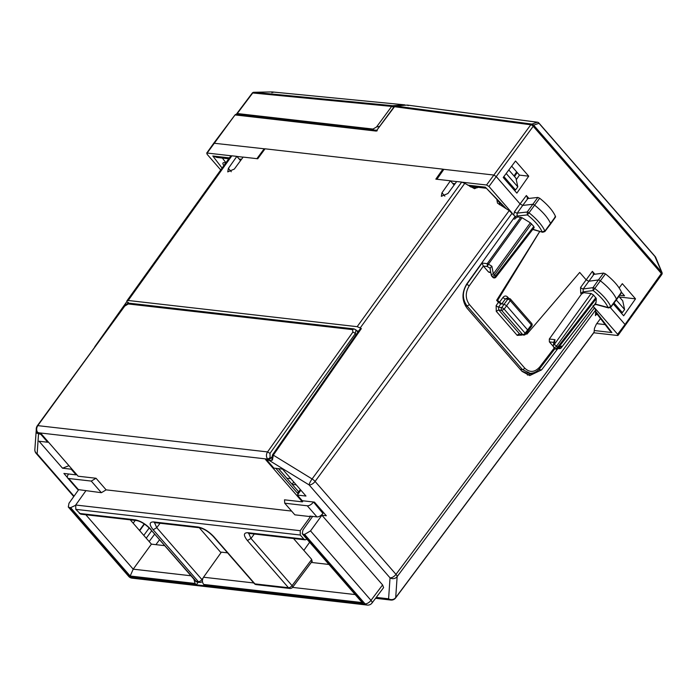 <?xml version="1.0" encoding="UTF-8"?>
<svg xmlns="http://www.w3.org/2000/svg" width="697" height="697" viewBox="0 0 697 697"><rect width="100%" height="100%" fill="white"/><g stroke="black" fill="none" stroke-linecap="round" stroke-linejoin="round"><path stroke-width="1.05" d="M237.189 114.744L237.268 113.533L236.78 113.663M273.111 92.431L271.978 91.934L271.935 92.779L272.178 91.934A2.065 2.065 0 0 0 271.969 91.926L253.874 92.283L252.706 93.006A2.065 0.732 -143.1 0 0 252.218 93.137L236.788 113.663M379.281 126.453L376.528 126.976L372.982 129.058L237.268 113.533L252.706 93.006A2.065 0.636 -119.9 0 1 252.837 92.588A2.065 0.636 -119.9 0 1 252.863 92.57L252.837 92.588A2.065 2.065 0 0 0 252.218 93.137M372.982 129.058L373.758 129.956M323.547 512.565L322.92 513.428A5.149 2.561 139 0 1 316.961 516.913L309.825 516.094L310.261 516.599L310.557 516.181M313.45 502.006L322.92 513.428M68.594 473.995L68.384 474.291A5.149 2.561 139 0 0 67.661 478.003L77.341 489.12A5.149 2.561 139 0 0 78.386 489.616L101.37 492.701L91.255 481.078L68.707 478.499A5.149 2.561 139 0 1 67.661 478.003M310.766 516.198L300.224 530.696L300.276 535.026L75.799 509.35L75.712 505.02L85.844 490.793M300.276 535.026L303.831 539.103L305.181 539.853L306.968 539.19M293.507 538.511L311.733 559.447L311.611 561.251M256.278 584.626A3.093 2.439 -83.5 0 1 254.928 583.886A3.093 1.542 139 0 1 254.3 583.581A3.093 3.093 0 0 0 256.278 584.626L289.83 588.46A3.093 2.439 -83.5 0 1 288.48 587.719L247.4 540.541L250.972 538.45L254.3 534.024M75.799 509.35L80.704 514.168M199.281 527.734L221.001 552.686M197.573 582.161L199.708 582.404A3.093 2.439 -83.5 0 1 198.357 581.655L196.223 581.411A3.093 2.439 96.5 0 0 197.573 582.161A3.093 3.093 0 0 1 195.587 581.115A3.093 1.542 139 0 0 196.223 581.411L150.413 529.215C145.586 524.318 140.977 521.434 136.595 520.563L136.638 520.563M278.469 468.637L297.924 490.984A3.093 1.542 139 0 1 298.011 491.071A3.093 1.542 139 0 1 297.584 493.293L300.302 489.538M296.225 484.851L292.191 484.389M357.909 332.112L356.001 329.916L355.287 333.636L269.992 453.381L270.079 457.711L270.689 458.408L268.293 459.837L265.522 459.523L302.393 501.866L284.489 499.819L284.733 503.208L294.848 514.83L310.261 516.599M303.143 500.829L302.393 501.866M270.079 457.711L267.683 459.131L37.472 432.645L38.501 433.551L41.271 433.865L78.134 476.217L96.038 478.264L106.136 489.86L291.581 511.075M270.689 458.408L271.664 457.032M316.961 516.913L307.281 505.787A5.149 2.561 -41 0 0 313.232 502.302M96.038 478.264L91.255 481.078M106.136 489.86L101.37 492.701M307.281 505.787L284.733 503.208M37.926 432.349L36.453 433.055L36.261 429.814M68.959 465.674L62.521 468.201L39.049 441.245L47.71 442.238L40.844 434.353L36.453 433.055M40.844 434.353L41.201 433.856M227.544 552.852L221.385 552.146L203.524 577.221C202.017 579.773 202.069 582.178 203.672 584.434L204.883 585.794L196.319 584.818L198.201 582.23M328.958 564.457L311.306 562.435M303.848 550.386L309.634 542.257M290.849 478.673L286.824 478.22M358.624 331.092L356.847 330.883M360.689 328.949L361.342 328.592L360.236 327.912L464.777 183.337L474.535 188.695L477.793 187.284M230.646 156.137L126.932 300.834L128.178 300.477L357.16 326.675L360.236 327.912M126.932 300.834L126.784 301.714M129.032 303.239L126.802 301.679L94.696 346.862M76.496 474.335L76.104 474.857L63.897 473.455L67.374 477.454M76.104 474.857L71.181 469.194L62.521 468.201M272.422 455.002L273.311 455.15L272.431 460.055L272.135 459.14L272.431 460.055L271.246 460.386L266.986 460.22L267.334 459.732M303.282 534.259L302.237 533.763L360.558 600.753L362.823 602.644L303.282 534.259L304.598 534.416L310.531 530.896L321.918 515.24L326.318 515.745L314.46 502.119L302.245 500.725L297.323 495.07L305.983 496.055L282.512 469.098L273.851 468.105L266.986 460.22M321.918 515.24L382.592 584.931L383.603 587.615L371.998 603.053A5.149 1.838 36.9 0 0 370.996 600.352L382.592 584.931M38.509 434.083L37.15 453.817A5.149 4.687 -176.1 0 1 34.85 449.582A5.149 5.149 0 0 0 36.105 453.32L73.76 496.56M48.102 441.706L47.71 442.238M71.573 468.672L71.181 469.194M164.727 545.664L151.415 544.139L133.205 569.17L85.827 514.752M195.099 583.459L130.182 576.027L70.641 507.651L69.334 507.494L129.773 576.924L196.005 584.495L195.099 583.459L193.905 579.181M155.919 544.653L159.561 539.731M149.158 541.552L154.673 534.111M146.231 538.189L151.711 530.713M143.791 535.383L149.236 527.969M139.705 530.696L144.462 524.074M139.461 530.408L144.183 523.891M133.171 523.194L135.209 520.406M292.087 484.267L293.716 481.976M300.86 490.174L297.323 495.07M499.235 204.491L499.549 202.731L496.874 199.656L497.475 203.106L509.202 210.607L515.092 216.418L466.781 283.949C461.614 292.601 461.745 300.738 467.173 308.353L522.044 371.379L529.729 375.587L541.595 369.88L538.816 369.567M464.777 183.337L461.693 182.091L456.709 181.525L447.91 193.505L441.323 196.327L441.959 192.825L444.86 196.153M230.515 156.537L231.874 155.806L236.858 156.372L228.381 168.395L227.745 171.889L234.331 169.075L243.14 157.086L257.742 158.759L265.052 148.81L442.865 169.153L435.825 179.138L450.428 180.802L441.959 192.825M361.342 328.592L273.311 455.15L312.09 478.952A5.149 1.063 121.5 0 0 309.128 484.929L390.032 577.848A5.149 4.687 3.9 0 0 397.142 576.637A5.149 1.821 -143.3 0 0 395.983 574.363A5.149 2.561 139 0 1 390.032 577.848L388.595 598.81A5.149 4.687 3.9 0 0 395.704 597.599L397.142 576.637L595.717 309.973L595.465 315.654M69.334 507.494L68.289 506.998L68.986 503.26L78.683 489.651M450.428 180.802L454.122 185.045M443.492 169.868L442.865 169.153M236.858 156.372L240.543 160.615M302.237 533.763L302.934 530.025L312.631 516.416M130.182 576.027L133.205 569.17L190.943 575.774M70.641 507.651L75.494 505.369M595.717 309.973L593.321 306.271M600.509 318.546L596.292 324.262L594.454 328.374L594.062 332.408L395.556 598.009A5.149 1.856 36.8 0 0 395.704 597.599L594.201 331.999M618.866 296.391L622.726 300.825L624.59 309.503L622.334 312.631L620.739 312.448M508.81 169.981L515.928 178.162L517.793 186.831L515.536 189.959L513.942 189.776M515.536 189.959L503.879 176.568M560.536 346.836L561.346 346.043L561.233 347.742A2.065 1.873 -176.1 0 1 558.41 348.204L559.308 348.692L557.896 348.535L541.595 369.88M597.224 314.269L595.369 315.114M527.385 375.056L532.9 373.008M616.314 299.998L624.59 309.503M622.334 312.631L613.987 303.038M517.793 186.831L506.179 173.501M151.415 544.139L130.252 519.84M517.218 172.542L514.508 176.524M527.603 331.18L527.681 329.977L506.562 305.713L504.131 304.223L501.718 307.665L498.59 307.072L498.712 309.93L501.727 310.505L504.166 309.137A2.065 0.68 -145 0 0 501.718 307.665A2.065 1.664 -79.3 0 0 501.727 310.505L522.68 334.569A2.065 1.028 -41 0 0 525.12 333.192L504.166 309.137L510.248 300.668A2.065 0.741 -143.8 0 0 507.817 299.179L504.131 304.223L501.77 303.953L505.43 298.9L507.817 299.179A2.065 1.629 96.5 0 1 509.228 298.482A2.065 1.629 96.5 0 1 510.134 298.969M554.838 217.046L555.544 216.549C553 210.773 547.711 204.674 539.678 198.244L537.849 197.434L527.873 198.54L522.706 205.415L520.058 203.916L514.552 211.644A2.065 0.706 35.5 0 0 517.209 213.125L522.706 205.415L532.63 204.317A2.065 0.741 36.2 0 1 534.616 205.188A30.912 11.1 36.2 0 1 550.56 223.589A2.065 0.741 36.2 0 1 550.569 224.059A2.065 0.741 36.2 0 1 550.56 224.068L544.862 231.552A1.882 0.68 36.2 0 1 544.862 231.561M537.849 197.434L527.193 212.019A1.882 0.68 36.2 0 1 529.006 212.82L527.402 214.903L527.193 212.019L517.209 213.125L517.069 216.044L527.402 214.903A28.673 10.298 36.2 0 1 542.057 231.822L544.862 231.116A1.882 0.68 36.2 0 1 544.871 231.552L542.693 232.267L532.735 229.47M620.809 292.723L621.489 292.2C618.866 286.389 613.517 280.281 605.449 273.877L603.628 273.085L593.896 274.365L583.232 288.95A2.065 0.706 35.5 0 1 580.566 287.469L580.714 293.271L583.093 291.877L583.232 288.95L592.973 287.669L593.191 290.553L594.776 288.453A1.882 0.68 -143.8 0 0 592.973 287.669L598.409 279.959L588.73 281.231L586.072 279.741L579.704 272.431L526.923 334.133L525.843 333.872M553.305 346.418L549.367 341.887L549.323 339.021L581.446 294.117L583.807 292.696L583.093 291.877L593.191 290.553A28.673 10.298 36.2 0 1 608.011 307.49L608.664 307.943L610.807 307.22A1.882 0.68 -143.8 0 0 610.816 307.22L616.514 299.727A2.065 0.741 -143.8 0 0 616.523 299.719A2.065 0.741 -143.8 0 0 616.505 299.24A30.912 11.1 -143.8 0 0 600.387 280.821A2.065 0.741 -143.8 0 0 598.409 279.959L603.628 273.085M532.9 229.252L542.693 232.267M489.982 268.275L491.289 275.158A2.065 0.793 -10.7 0 1 493.345 273.965L530.339 222.813L533.832 226.447L533.754 227.649M491.646 275.507C492.317 276.57 493.293 276.387 494.548 274.949A2.065 0.697 -144.1 0 0 493.345 273.965L491.882 266.254L488.458 264.154L487.29 266.515L487.238 263.649A2.065 0.697 35.9 0 1 488.458 264.154L522.036 217.717L530.339 222.813M491.289 275.158A2.065 2.065 0 0 0 491.76 276.134L492.727 277.24A2.065 1.028 -41 0 0 495.523 276.064L494.548 274.949L531.532 223.807M549.323 339.021L555.021 339.674L554.089 341.182L553.296 345.634A2.065 1.49 10.1 0 1 554.132 344.675L591.108 293.533L593.539 295.023L596.301 298.577L557.983 348.204L561.346 346.043M553.749 347.324L553.766 347.35A2.065 2.065 0 0 1 553.296 345.625M553.653 346.723C553.932 347.951 554.899 347.768 556.554 346.174A2.065 0.697 -144.1 0 0 554.132 344.675L555.021 339.674M553.766 347.35L554.734 348.465A2.065 1.028 -41 0 0 557.53 347.28L556.554 346.174L593.539 295.023M554.734 348.465A2.065 2.065 0 0 0 557.426 348.831A2.065 1.821 -122.7 0 0 557.983 348.204A2.065 0.732 37.7 0 0 557.53 347.28L595.839 297.671M406.848 105.116L395.504 106.031L531.959 124.092L533.649 125.155A2.065 1.673 177 0 0 530.792 124.798A2.065 0.767 36.4 0 1 533.222 126.288L661.357 273.468L625.026 324.48L624.939 325.682M462.407 182.239L486.55 185.001L488.972 186.491L533.222 126.288A2.065 1.028 139 0 0 533.649 125.172L538.973 123.291L538.45 122.733L538.973 123.291A2.065 1.952 -109.2 0 0 537.282 122.228L407.379 105.099A2.065 2.065 0 0 0 406.97 105.09L408.276 105.587M662.019 272.675A2.065 0.775 157.5 0 0 661.993 272.527A2.065 2.065 0 0 1 662.15 273.18A2.065 1.664 176.3 0 0 661.784 272.344A2.065 1.028 139 0 1 661.357 273.468A2.065 0.749 -144.5 0 1 661.775 274.531A2.065 2.065 0 0 0 662.15 273.198L662.15 273.198A2.065 1.664 176.3 0 0 661.784 272.327L654.927 256.522M528.091 331.049L531.785 326.004A2.065 0.741 36.2 0 0 531.375 324.933A2.065 1.028 -41 0 0 531.672 323.434L510.553 299.17A2.065 1.028 -41 0 1 510.248 300.668L531.375 324.933L525.12 333.192A2.065 0.749 38.6 0 1 525.494 334.307A2.065 2.065 0 0 1 523.499 335.048A2.065 1.664 100.6 0 1 522.68 334.569L519.674 334.002L520.476 334.482M490.4 268.964L489.982 268.171L491.882 266.254M559.308 348.692A2.065 2.065 0 0 0 561.172 347.908A2.065 0.732 37.7 0 0 561.233 347.742L596.022 302.69L595.473 302.986L596.022 302.69L596.301 298.577M595.09 303.988L608.011 307.49L610.807 306.776A30.729 11.039 -143.8 0 0 594.776 288.453L605.449 273.877M610.816 307.211A1.882 0.68 -143.8 0 0 610.807 306.776L621.489 292.2M538.973 123.291L655.459 257.08A2.065 0.775 -22.6 0 1 655.668 257.28L661.993 272.518A2.065 0.775 157.5 0 0 661.993 272.518A2.065 0.775 157.5 0 0 661.784 272.327L533.649 125.172A2.065 1.673 177 0 0 530.792 124.78L530.792 124.78A2.065 1.647 98.6 0 1 531.959 124.092L537.282 122.228A2.065 1.647 98.5 0 1 537.587 122.236L407.379 105.099M593.896 274.365L592.38 271.36L580.566 287.469M527.873 198.54L526.366 195.535L520.058 203.916L496.22 176.533L493.79 175.043L443.867 169.336L436.836 179.321M500.829 303.84L501.77 303.953L497.58 300.442L496.639 300.329L498.399 302.35L496.133 305.626A2.065 0.688 -145.3 0 0 498.59 307.072L500.829 303.84L498.399 302.35M496.133 305.626L496.264 311.315L498.712 309.93L519.674 334.002A2.065 1.028 -41 0 0 517.226 335.388L521.783 335.091L521.504 334.673M583.807 292.696L591.108 293.533M466.432 284.446L466.72 284.481A2.065 0.706 35.6 0 1 469.159 285.962L483.352 266.071L488.449 271.926L490.723 272.187M489.364 272.422L488.449 271.926M515.432 218.292L517.793 216.872L522.036 217.717M489.982 268.171L487.29 266.515L483.352 266.071L482.045 263.048L487.238 263.649L520.807 217.22M482.045 263.048L466.72 284.481C462.172 292.121 462.285 299.301 467.077 306.018L465.396 305.826M469.159 285.962C465.213 292.574 465.308 298.795 469.456 304.624L524.763 368.138A2.065 1.028 -41 0 1 522.375 369.532L530.217 373.313M220.74 169.955L207.07 154.246L207.148 153.044L206.66 153.174L213.761 143.207L265.008 148.87M517.793 216.872L517.069 216.044A2.065 1.028 -41 0 0 515.301 216.793L515.283 218.117M442.926 169.223L443.867 169.336M377.251 130.748L376.197 131.08L394.511 106.719L395.652 106.031L407.118 105.09M395.504 106.031A2.065 2.065 0 0 0 394.023 106.841L376.197 131.08L235.386 114.97A2.065 1.629 -83.5 0 1 236.78 114.282A2.065 2.065 0 0 0 234.898 115.101L207.148 153.044L231.291 155.806M593.138 274.034L593.661 274.365M527.115 198.209L527.646 198.54M497.58 300.442L539.783 231.456M539.748 231.439L496.639 300.329M526.923 334.133L526.244 333.358M554.943 348.674L540.105 368.094C537.143 371.849 533.493 373.566 529.145 373.243L526.496 372.947L521.809 371.109M592.938 305.905L595.456 304.563A2.065 0.749 37.5 0 1 595.255 304.31M528.727 176.175L515.527 161.016L503.217 177.456L516.86 193.13L528.727 176.175L519.457 175.113L516.268 179.721M222.082 168.09L212.812 155.989L216.854 157.435M236.919 156.45L243.087 157.156M264.668 149.341L264.18 148.775L256.862 158.724M488.972 186.491L511.511 212.385M450.497 180.88L456.666 181.586M506.545 208.978L485.339 187.162L505.125 208.107M514.473 215.713L515.301 216.793M613.325 303.927L623.658 315.793L635.525 298.847L619.398 297M610.372 307.647L625.026 324.48L617.647 334.29L617.568 335.492L618.056 335.362M635.525 298.847L622.325 283.679L619.136 287.939M595.63 311.298L611.905 332.547L609.666 330.5L595.569 312.108M593.792 332.774L617.568 335.492M595.107 308.396L617.647 334.29M499.688 204.77L500.202 203.045M519.457 175.113L511.668 166.165M621.541 292.365L624.529 295.807L619.668 295.249M223.911 165.537A5.149 1.847 36.2 0 1 224.234 162.662L225.837 162.845M376.528 126.976L391.679 106.406L252.75 92.98A2.065 0.636 -119.9 0 1 252.889 92.553A2.065 2.065 0 0 1 253.874 92.283L271.969 91.926L404.487 104.829L272.178 91.934M253.882 92.292L392.829 105.717L404.243 104.829L404.957 105.256M393.605 107.399A2.065 0.767 36.4 0 0 391.679 106.406L392.829 105.717A2.065 1.263 85.5 0 1 393.953 106.937M300.224 530.696L75.712 505.02M154.534 522.645L156.747 527.673L160.075 523.247M198.061 527.01L153.715 521.931A3.093 2.439 -83.5 0 0 155.065 522.68L199.412 527.751L198.061 527.01C203.472 528.091 208.734 531.323 213.848 536.699L213.23 536.402C208.403 531.506 203.794 528.622 199.412 527.751L199.455 527.751M153.715 521.931C149.202 521.887 149.027 524.492 153.174 529.764L156.747 527.673L201.93 579.564A3.093 1.098 36.9 0 1 202.444 580.296M248.759 533.423L250.972 538.45L292.052 585.628L311.733 559.447M213.848 536.699L254.928 583.886L288.48 587.719A3.093 1.542 -41 0 0 292.052 585.628A3.093 1.098 36.9 0 1 292.653 587.249L312.334 561.068M247.4 540.541C243.253 535.27 243.427 532.665 247.94 532.708L249.291 533.458L248.48 533.458L248.951 533.074M247.94 532.708L303.831 539.103M151.04 529.52C145.917 524.135 140.655 520.903 135.244 519.823L136.595 520.563L80.695 514.168M135.244 519.823L79.353 513.428M202.984 578.17L201.93 579.564A3.093 1.542 -41 0 1 198.357 581.655L153.174 529.764M275.846 468.332L297.584 493.293M269.992 453.381L267.543 451.917C266.027 454.47 266.071 456.875 267.683 459.131L268.293 459.837M355.993 329.908L354.05 328.914L352.63 329.629L352.839 332.164L267.543 451.917L37.786 425.632C36.253 428.185 36.288 430.589 37.891 432.846L38.501 433.551M352.839 332.164A2.065 0.749 35.5 0 1 355.287 333.636L356.158 334.63M352.63 329.629L128.318 303.97A2.065 1.629 -83.5 0 1 129.738 303.256L354.05 328.914M37.472 432.645C35.869 430.406 35.817 428.106 37.307 425.754A2.065 0.714 36 0 1 37.786 425.632L124.763 306.079L128.318 303.97M37.307 425.754L124.763 306.079M68.707 478.499L78.386 489.616M355.174 594.567L292.531 587.397M253.76 582.962L203.524 577.221M36.105 453.32A5.149 2.561 139 0 0 37.15 453.817L74.03 496.177M376.249 597.39L388.595 598.81A5.149 4.069 96.5 0 0 390.843 600.047A5.149 5.149 0 0 0 395.556 598.009M269.33 460.49L309.128 484.929A5.149 2.561 139 0 0 315.088 481.444L395.983 574.363L594.558 307.699M127.307 303.709L128.265 302.359M362.823 602.644L203.672 584.434M509.202 210.607L312.09 478.952A5.149 1.803 -143.7 0 1 315.088 481.444L512.199 213.099M357.16 326.675L461.693 182.091M128.178 300.477L231.874 155.806M95.994 345.085L126.776 301.757M204.578 585.48L365.036 603.837A5.149 2.561 139 0 0 370.996 600.352L310.531 530.896M231.282 171.715L228.381 168.395M68.28 506.989L128.727 576.428A5.149 2.561 139 0 0 129.773 576.924A5.149 4.069 96.5 0 0 132.029 578.162L367.293 605.074A5.149 4.069 96.5 0 1 365.036 603.837L304.598 534.416M477.436 187.754L470.719 186.979M595.517 312.953L596.963 314.617M539.678 198.244L529.006 212.82A30.729 11.039 36.2 0 1 544.862 231.116L555.544 216.549M533.832 226.447L495.523 276.064A2.065 0.732 37.7 0 1 495.916 277.153L534.224 227.536M538.197 122.498A2.065 1.647 98.5 0 0 537.587 122.236A2.065 2.065 0 0 1 538.833 122.925L655.319 256.714A2.065 2.065 0 0 1 655.668 257.28L655.668 257.28M595.952 302.864L561.172 347.908A2.065 0.732 37.7 0 1 560.963 348.021M394.023 106.841A2.065 0.732 36.9 0 1 394.511 106.719L530.792 124.78L486.55 185.001M499.348 302.463L502.99 297.427A2.065 0.758 35.9 0 0 505.43 298.9L506.824 298.203L509.228 298.482A2.065 2.065 0 0 1 510.553 299.17M517.226 335.388L496.264 311.315M581.446 294.117L580.714 293.271M549.367 341.887L553.871 342.41M469.456 304.624L467.077 306.018L522.375 369.532L520.223 369.288M524.763 368.138C529.755 372.817 534.738 372.442 539.713 366.997L539.617 368.216M554.281 347.942L539.713 366.997M225.933 162.715L222.369 158.062M594.881 274.235L592.38 271.36M528.884 198.427L526.366 195.535M502.99 297.427C504.497 295.702 506.031 295.563 507.59 297.018L507.721 298.699M508.819 298.429L507.59 297.018M513.323 218.893L514.883 219.067M241.528 159.273L239.141 159.003M229.391 157.888L212.812 155.989M514.552 211.644L513.68 214.876M485.339 187.162L467.731 185.149M455.106 183.703L452.719 183.433M605.144 324.602L596.745 323.643M611.905 332.547L594.306 330.526M405.471 105.212A2.065 2.065 0 0 0 404.487 104.829M155.065 522.672L154.255 522.672L154.725 522.297M213.221 536.402L254.3 583.581M289.83 588.46A3.093 3.093 0 0 0 292.662 587.24M249.291 533.458L305.19 539.853M150.404 529.215L195.596 581.115M199.708 582.404A3.093 3.093 0 0 0 202.444 581.307M278.478 468.637L298.011 491.071M124.284 306.201C124.667 304.85 126.488 303.875 129.738 303.256M36.261 429.805L34.85 449.582M271.874 459.907L272.44 454.975L360.471 328.426M375.57 598.296L390.843 600.047M367.293 605.074A5.149 5.149 0 0 0 372.006 603.036M128.727 576.428A5.149 5.149 0 0 0 132.029 578.162M514.029 175.966L516.66 171.906M492.718 277.232A2.065 2.065 0 0 0 495.916 277.153M621.497 292.644L616.523 299.719M555.553 216.976L550.569 224.059M531.785 326.004A2.065 2.065 0 0 0 531.672 323.434M528.073 331.075L525.494 334.307M523.499 335.048L520.459 334.482M557.408 348.848L560.615 346.784M489.355 272.422L490.801 272.588M213.77 143.19L234.898 115.092M236.78 114.282L376.424 130.261M661.775 274.531L618.047 335.37M594.916 304.214L608.664 307.943M240.866 160.179L240.09 160.092M228.738 158.794L216.689 157.409M485.765 188.199L469.7 186.36M454.444 184.609L453.669 184.522"/></g></svg>
